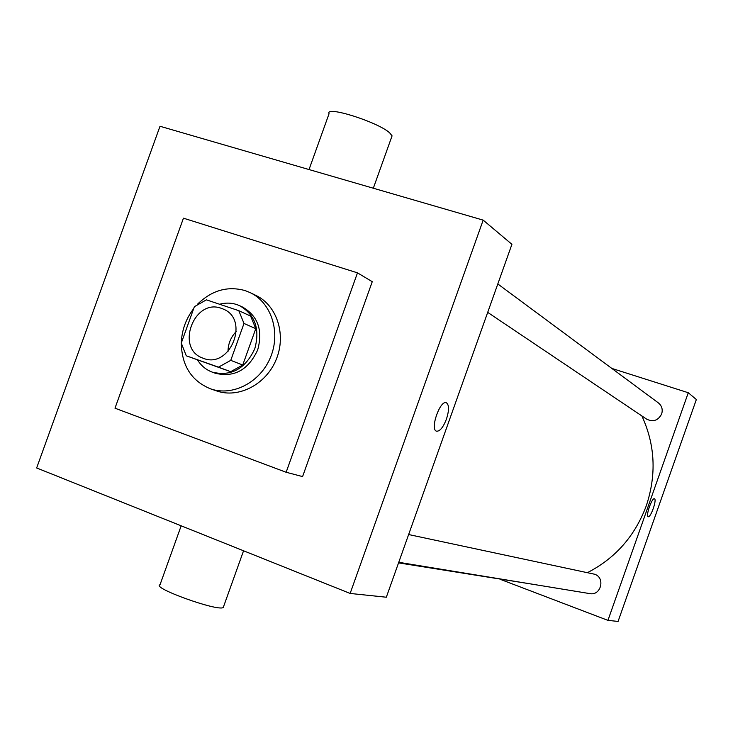 <?xml version="1.0" encoding="UTF-8"?>
<svg xmlns="http://www.w3.org/2000/svg" width="733" height="733" viewBox="0 0 733 733"><rect width="100%" height="100%" fill="white"/><g stroke="black" fill="none" stroke-linecap="round" stroke-linejoin="round"><path stroke-width="1.1" d="M228 351.583C228.091 343.74 230.868 337.015 236.338 331.398M221.403 308.355L223.281 309.088C250.374 319.744 229.713 369.744 203.004 358.162C175.013 348.917 193.906 297.809 221.403 308.355M194.373 306.687L181.28 343.081L186.283 355.798L218.507 367.151L230.748 360.361L243.997 323.455L238.793 310.682L206.413 299.843L194.373 306.687M230.748 360.361L242.742 365.016L255.78 328.668L243.997 323.455M255.78 328.668L250.622 316.088L238.793 310.682M242.742 365.016L230.666 371.686L218.507 367.151M186.283 355.798L230.666 371.686M197.571 360.004C201.19 365.776 206.074 369.817 212.231 372.126C231.197 376.689 245.39 368.891 254.782 348.734C260.16 329.08 255.121 314.741 239.673 305.707C233.296 302.839 226.598 302.353 219.579 304.25M239.673 305.707L242.605 307.072C258.007 316.07 263.037 330.363 257.677 349.943C248.322 370.018 234.184 377.788 215.264 373.234L212.231 372.126M197.351 304.36C211.681 290.314 227.633 285.733 245.198 290.616L250.283 292.678C271.467 302.766 280.941 332.425 270.504 357.328C260.325 382.333 232.673 396.654 210.545 388.847C191.56 381.023 181.811 365.813 181.298 343.218M181.308 343.007C181.775 330.281 185.898 318.828 193.677 308.62M250.283 292.678L256.028 295.472C277.083 305.505 286.511 334.954 276.149 359.656C266.052 384.477 238.582 398.679 216.592 390.918L210.545 388.847M183.452 218.177L357.484 272.85L286.145 472.263L114.989 408.199L183.452 218.177M357.484 272.85L372.254 281.692L302.582 476.587L286.145 472.263M160.005 126.268L36.65 467.966L350.136 593.446L483.175 220.129L160.005 126.268M436.538 431.196C439.873 431.435 443.172 427.412 446.434 419.139C443.163 427.449 439.855 431.462 436.511 431.187C429.703 429.538 440.13 399.595 446.397 402.784C449.21 404.882 449.219 410.333 446.443 419.139C449.219 410.324 449.201 404.873 446.397 402.784C440.121 399.595 429.694 429.538 436.511 431.187M350.136 593.446L386.328 597.221L511.918 244.318L483.175 220.129M309.024 169.552L329.062 113.725C324.746 105.222 378.081 122.017 389.699 132.893L392.073 135.862L391.569 137.263M223.62 606.466L223.253 607.492C218.058 611.78 150.751 587.573 160.023 584.751L181.17 525.818M641.87 415.941C655.155 444.748 656.631 474.682 646.304 505.733C635.053 535.924 615.463 558.216 587.509 572.61M531.068 583.99L398.55 562.88M408.629 534.54L594.655 574.241C605.55 577.714 600.978 595.984 589.799 593.611L398.752 562.303M497.808 283.964L658.399 402.921C661.872 405.816 662.962 409.49 661.661 413.943C658.207 420.513 653.222 422.263 646.698 419.175L487.702 312.368M500.813 579.537L607.941 620.375L688.278 392.732L611.835 368.424M688.278 392.732L696.35 399.531L618.075 621.428L607.941 620.375M654.477 498.816C657.125 499.558 650.62 518.039 648.192 516.692C645.434 516.206 652.004 497.395 654.441 498.806L654.477 498.816C657.116 499.558 650.62 518.039 648.183 516.692C645.425 516.197 652.004 497.395 654.432 498.806L654.468 498.816M392.073 135.862L373.326 188.225M223.253 607.492L243.558 550.785"/></g></svg>
